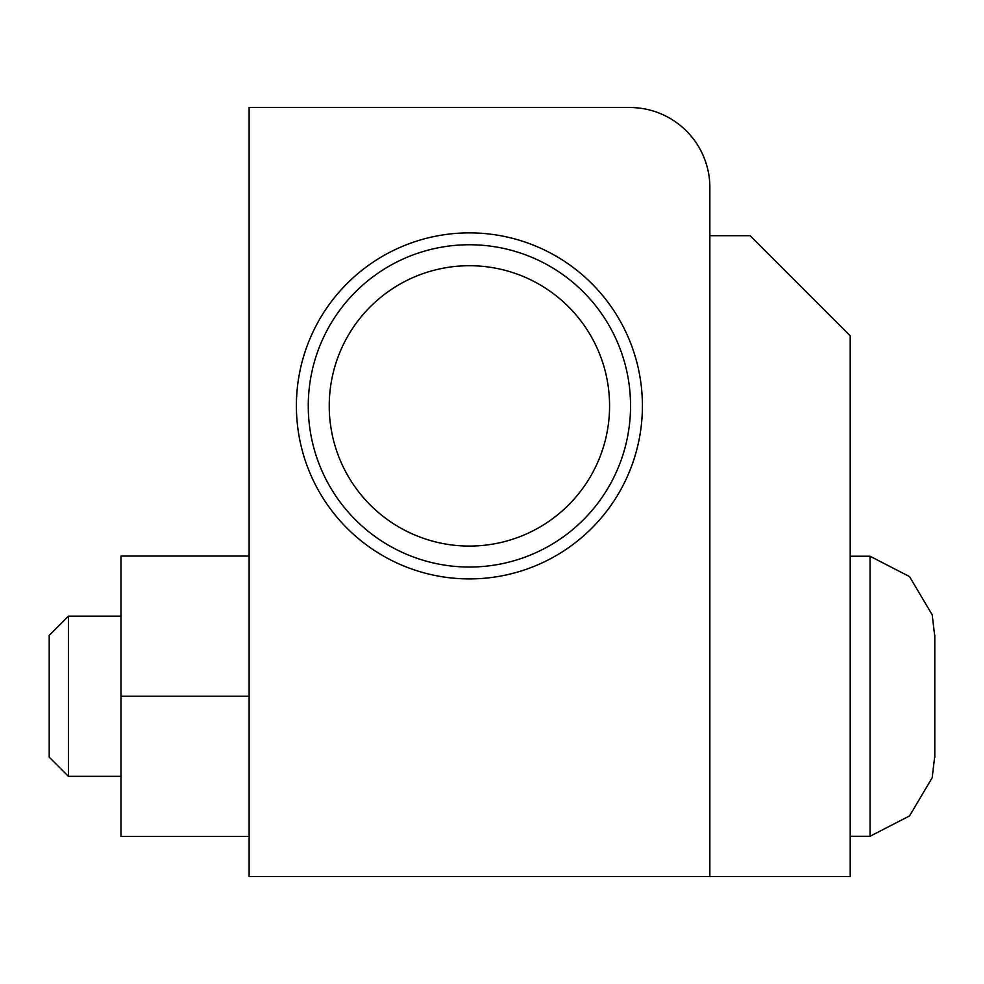 <?xml version="1.0" encoding="UTF-8"?>
<svg xmlns="http://www.w3.org/2000/svg" width="984" height="984" viewBox="0 0 984 984"><rect width="100%" height="100%" fill="white"/><g stroke="black" fill="none" stroke-linecap="round" stroke-linejoin="round"><path stroke-width="1.48" d="M850.201 335.802L750.079 235.68L709.87 235.68L709.87 876.486L249.124 876.486L249.124 107.514L629.76 107.514A80.098 80.098 0 0 1 709.87 187.624L709.87 876.486L850.201 876.486L850.201 335.802M329.234 405.888A140.171 140.171 0 0 0 469.405 546.071A140.171 140.171 0 0 0 609.576 405.888A140.171 140.171 0 0 0 469.405 265.717A140.171 140.171 0 0 0 329.234 405.888M308.263 405.888A161.142 161.142 0 0 0 469.405 567.042A161.142 161.142 0 0 0 630.547 405.888A161.142 161.142 0 0 0 469.405 244.745A161.142 161.142 0 0 0 308.263 405.888M642.417 405.888A173.012 173.012 0 0 1 469.405 578.912A173.012 173.012 0 0 1 296.393 405.888A173.012 173.012 0 0 1 469.405 232.876A173.012 173.012 0 0 1 642.417 405.888M850.201 836.265L870.065 836.265L909.536 815.921L932.192 777.717L934.788 755.847M870.065 836.265L870.065 556.243L909.536 576.599L932.192 614.803L934.788 636.66M68.425 776.351L49.2 757.126L49.2 635.381L68.425 616.156L68.425 776.351L120.97 776.351M249.124 556.046L120.97 556.046L120.97 836.461L249.124 836.461M120.97 696.254L249.124 696.254M934.8 757.397L934.8 635.111M850.201 556.243L870.065 556.243M68.425 616.156L120.97 616.156"/></g></svg>
